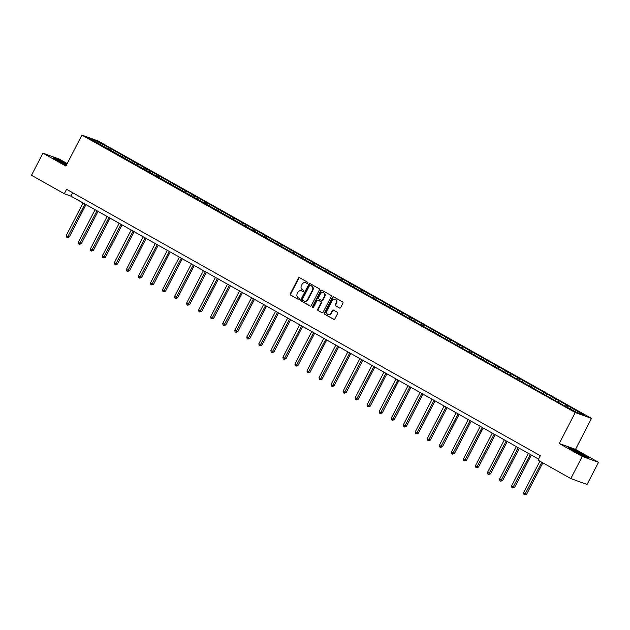 <?xml version="1.0" encoding="UTF-8"?>
<svg xmlns="http://www.w3.org/2000/svg" width="630" height="630" viewBox="0 0 630 630"><rect width="100%" height="100%" fill="white"/><g stroke="black" fill="none" stroke-linecap="round" stroke-linejoin="round"><path stroke-width="0.94" d="M307.834 283.138A0.685 0.606 -70.1 0 0 307.621 282.232L299.573 277.704A0.976 0.866 -70.1 0 0 298.368 278.145L290.296 293.785A0.976 0.866 -70.1 0 0 290.603 295.084L298.651 299.604A0.685 0.606 -70.1 0 0 299.274 298.392L298.234 297.809A3.134 2.772 -70.1 0 1 297.25 293.659L297.919 292.359A3.134 2.772 -70.1 0 1 301.778 290.942L302.817 291.525A0.685 0.606 -70.1 0 0 303.447 290.312L302.408 289.721A3.134 2.772 -70.1 0 1 301.416 285.579L302.093 284.28A3.134 2.772 -70.1 0 1 305.952 282.862L306.991 283.445A0.685 0.606 -70.1 0 0 307.834 283.138M339.468 308.038A0.976 0.866 -70.1 0 0 340.673 307.598L342.933 303.211A0.976 0.866 -70.1 0 0 342.625 301.912L333.687 296.887A0.976 0.866 -70.1 0 0 332.482 297.329L324.411 312.976A0.976 0.866 -70.1 0 0 324.718 314.268L333.656 319.292A0.976 0.866 -70.1 0 0 334.861 318.851L337.601 313.551A0.976 0.866 -70.1 0 0 337.286 312.252L333.467 310.102A0.976 0.866 -70.1 0 0 332.262 310.551L330.9 313.173A2.622 2.315 -70.1 0 1 326.852 310.897L332.168 300.597A2.622 2.315 -70.1 0 1 336.215 302.88L335.333 304.597A0.976 0.866 -70.1 0 0 335.64 305.889L339.704 308.125M559.243 443.504L582.238 456.435L570.819 478.572L587.073 484.446L598.5 462.31L575.505 449.379L591.499 418.399L575.237 412.524L559.243 443.504L575.505 449.379M67.221 163.556L59.181 159.036L42.927 153.161L65.914 166.092L81.908 135.103L575.237 412.524M42.927 153.161L31.5 175.29L64.291 193.733L70.883 196.111L538.555 459.105M570.819 478.572L538.028 460.128L540.312 455.703L66.575 189.307L64.291 193.733M319.386 289.965A0.976 0.866 -70.1 0 0 319.071 288.666L310.141 283.642A0.976 0.866 -70.1 0 0 308.928 284.091L300.856 299.73A0.976 0.866 -70.1 0 0 301.164 301.022L310.102 306.046A0.976 0.866 -70.1 0 0 311.307 305.605L319.386 289.965M321.914 290.265L330.852 295.289A0.976 0.866 -70.1 0 1 331.159 296.588L323.088 312.228A0.976 0.866 -70.1 0 1 321.883 312.669L318.055 310.519A0.976 0.866 -70.1 0 1 317.748 309.228L321.024 302.88A0.976 0.866 -70.1 0 0 320.709 301.589L318.174 300.163A0.976 0.866 -70.1 0 0 316.969 300.605L313.559 307.212A0.685 0.606 -70.1 0 1 312.504 306.613L320.709 290.714A0.976 0.866 -70.1 0 1 321.914 290.265M591.499 418.399L98.17 140.978L81.908 135.103M568.024 405.83L110.644 148.633L95.925 140.679L89.247 138.269L562.763 404.862L577.482 412.823L584.167 415.233L568.024 405.83L567.354 407.122M565.441 406.051L566.417 405.255M558.03 401.885L559.015 401.089M553.408 399.278L554.384 398.483M545.997 395.112L546.974 394.317M541.367 392.514L542.343 391.718M533.964 388.348L534.941 387.552M529.334 385.741L530.31 384.946M521.923 381.575L522.9 380.788M517.293 378.976L518.277 378.181M509.89 374.811L510.867 374.015M505.26 372.204L506.237 371.409M497.85 368.038L498.834 367.251M493.219 365.439L494.203 364.644M485.817 361.273L486.793 360.478M481.186 358.667L482.163 357.871M473.784 354.501L474.76 353.714M469.153 351.902L470.13 351.107M461.743 347.736L462.719 346.941M457.112 345.13L458.089 344.342M449.71 340.964L450.686 340.176M445.079 338.365L446.056 337.57M437.669 334.199L438.653 333.404M433.038 331.593L434.023 330.805M425.636 327.427L426.612 326.639M421.005 324.828L421.982 324.033M413.595 320.662L414.579 319.867M408.972 318.055L409.949 317.268M401.562 313.89L402.538 313.102M396.932 311.291L397.908 310.495M389.529 307.125L390.505 306.33M384.898 304.518L385.875 303.731M377.488 300.352L378.465 299.565M372.858 297.754L373.842 296.958M365.455 293.588L366.432 292.793M360.825 290.981L361.801 290.194M353.414 286.815L354.399 286.028M348.792 284.217L349.768 283.421M341.381 280.051L342.358 279.255M336.751 277.444L337.727 276.657M329.348 273.286L330.325 272.491M324.718 270.68L325.694 269.884M317.307 266.514L318.284 265.718M312.677 263.907L313.661 263.12M305.274 259.749L306.251 258.954M300.644 257.142L301.62 256.347M293.233 252.976L294.218 252.181M288.611 250.378L289.587 249.582M281.2 246.212L282.177 245.416M276.57 243.605L277.546 242.81M269.168 239.439L270.144 238.644M264.537 236.841L265.514 236.045M257.127 232.675L258.103 231.879M252.496 230.068L253.473 229.273M245.094 225.902L246.07 225.107M240.463 223.303L241.44 222.508M233.053 219.138L234.037 218.342M228.422 216.531L229.407 215.736M221.02 212.365L221.996 211.578M216.389 209.766L217.366 208.971M208.979 205.6L209.963 204.805M204.356 202.994L205.333 202.198M196.946 198.828L197.922 198.04M192.315 196.229L193.292 195.434M184.913 192.063L185.889 191.268M180.282 189.457L181.259 188.669M172.872 185.291L173.849 184.503M168.241 182.692L169.226 181.897M160.839 178.526L161.815 177.731M156.209 175.92L157.185 175.132M148.798 171.754L149.782 170.966M144.175 169.155L145.152 168.36M136.765 164.989L137.742 164.194M132.135 162.382L133.111 161.595M124.732 158.217L125.709 157.429M120.102 155.618L121.078 154.822M112.691 151.452L113.668 150.657M108.061 148.845L109.045 148.058M95.791 141.947L95.925 140.679M582.238 456.435L598.5 462.31M570.071 408.649L571.048 407.854M72.639 192.717L70.883 196.111M109.982 149.924L110.644 148.633M122.015 156.697L122.685 155.405M134.048 163.461L134.718 162.17M146.089 170.234L146.751 168.942M158.122 176.998L158.791 175.707M170.163 183.771L170.824 182.48M182.196 190.536L182.865 189.244M194.237 197.308L194.898 196.017M206.27 204.073L206.939 202.781M218.303 210.837L218.972 209.554M230.344 217.61L231.005 216.318M242.377 224.375L243.046 223.091M254.418 231.147L255.079 229.855M266.451 237.912L267.12 236.62M278.484 244.684L279.153 243.393M290.524 251.449L291.186 250.157M302.558 258.221L303.227 256.93M314.598 264.986L315.26 263.694M326.631 271.758L327.301 270.467M338.664 278.523L339.334 277.231M350.705 285.295L351.367 284.004M362.738 292.06L363.408 290.769M374.779 298.833L375.441 297.541M386.812 305.597L387.481 304.306M398.853 312.37L399.514 311.078M410.886 319.134L411.555 317.843M422.919 325.907L423.588 324.615M434.96 332.671L435.621 331.38M446.993 339.444L447.662 338.152M459.034 346.209L459.695 344.917M471.067 352.981L471.736 351.69M483.1 359.746L483.769 358.454M495.141 366.51L495.802 365.227M507.174 373.283L507.843 371.991M519.215 380.048L519.876 378.764M531.248 386.82L531.917 385.529M543.28 393.585L543.95 392.293M555.321 400.357L555.983 399.066M66.945 164.099L58.015 159.524L53.117 157.752L58.117 161.052L66.339 165.265M588.302 457.719L583.309 454.419L573.41 449.348L568.52 447.576L573.513 450.883L583.412 455.955L588.302 457.719M307.275 283.516L306.393 283.02A3.134 2.772 -70.1 0 0 305.794 282.783M301.628 290.863A3.134 2.772 -70.1 0 1 302.219 291.099L303.101 291.595M299.683 277.767A0.976 0.866 -70.1 0 0 298.809 278.302L290.729 293.95A0.976 0.866 -70.1 0 0 291.044 295.242L298.927 299.675M310.243 283.705A0.976 0.866 -70.1 0 0 309.369 284.248L301.298 299.888A0.976 0.866 -70.1 0 0 301.605 301.179L310.433 306.148M310.346 285.327A0.685 0.606 -70.1 0 0 309.495 285.642L302.408 299.368A0.685 0.606 -70.1 0 0 302.628 300.274L303.723 300.896A3.134 2.772 -70.1 0 0 307.582 299.478L312.425 290.091A3.134 2.772 -70.1 0 0 311.44 285.949L310.779 285.484A0.685 0.606 -70.1 0 0 310.614 285.429M304.322 301.132A3.134 2.772 -70.1 0 0 308.023 299.636L307.582 299.478M310.779 285.484L311.882 286.107A3.134 2.772 -70.1 0 1 312.866 290.249L308.023 299.636M322.214 312.771L318.055 310.519M318.378 300.234A0.976 0.866 -70.1 0 1 318.615 300.321L321.15 301.746A0.976 0.866 -70.1 0 1 321.457 303.038L318.189 309.385A0.976 0.866 -70.1 0 0 318.496 310.677M322.024 290.328A0.976 0.866 -70.1 0 0 321.15 290.871L312.937 306.771A0.685 0.606 -70.1 0 0 313.031 307.582M324.418 296.297A2.622 2.315 -70.1 0 0 320.363 294.021L318.496 297.651A0.976 0.866 -70.1 0 0 318.804 298.943L321.339 300.368A0.976 0.866 -70.1 0 0 322.544 299.927L324.418 296.297L324.859 296.462A2.622 2.315 -70.1 0 0 323.497 292.785M321.576 300.455L321.78 300.534A0.976 0.866 -70.1 0 0 322.985 300.085L322.544 299.927M324.859 296.462L322.985 300.085M335.294 299.368A2.622 2.315 -70.1 0 1 336.656 303.038L335.774 304.755A0.976 0.866 -70.1 0 0 336.081 306.046L339.798 308.141M328.206 314.567A2.622 2.315 -70.1 0 0 331.341 313.338L330.9 313.173M333.577 310.165A0.976 0.866 -70.1 0 0 332.695 310.708L331.341 313.338M333.798 296.95A0.976 0.866 -70.1 0 0 332.923 297.494L324.852 313.134A0.976 0.866 -70.1 0 0 325.159 314.425L333.987 319.394M83.05 202.955L66.245 235.51L68.174 236.596L69.276 236.99L85.987 204.608M69.276 236.99L67.331 237.541L84.979 204.041M67.331 237.541L66.559 237.108L66.245 235.51M66.701 164.564A6.489 0.441 27.3 0 0 60.008 161.075A6.489 0.441 27.3 0 0 57.172 160.091A6.489 0.441 27.3 0 0 65.835 164.926A6.489 0.441 27.3 0 0 66.386 165.178M53.975 158.319L66.843 164.288M581.175 453.86A6.489 0.441 27.3 0 0 575.214 450.812A6.489 0.441 27.3 0 0 572.568 449.915A6.489 0.441 27.3 0 0 575.466 451.797A6.489 0.441 27.3 0 0 584.026 455.829A6.489 0.441 27.3 0 0 581.175 453.86M569.37 448.143L573.481 449.623L583.065 454.537L587.357 457.38M95.083 209.719L78.278 242.274L80.207 243.361L81.309 243.763L98.02 211.373M81.309 243.763L79.364 244.306L97.012 210.806M79.364 244.306L78.593 243.873L78.278 242.274M107.124 216.492L90.318 249.047L92.248 250.134L93.342 250.527L110.061 218.145M93.342 250.527L91.405 251.079L109.053 217.578M91.405 251.079L90.633 250.645L90.318 249.047M119.157 223.256L102.351 255.811L104.281 256.898L105.383 257.3L122.094 224.91M105.383 257.3L103.438 257.843L121.086 224.343M103.438 257.843L102.666 257.41L102.351 255.811M131.19 230.029L114.392 262.584L116.322 263.671L117.416 264.065L134.135 231.682M117.416 264.065L115.479 264.616L133.119 231.115M115.479 264.616L114.707 264.175L114.392 262.584M143.231 236.793L126.425 269.349L128.355 270.435L129.457 270.837L146.168 238.447M129.457 270.837L127.512 271.38L145.16 237.88M127.512 271.38L126.74 270.947L126.425 269.349M155.263 243.566L138.466 276.121L140.388 277.208L141.49 277.602L158.201 245.22M141.49 277.602L139.545 278.153L157.193 244.653M139.545 278.153L138.773 277.712L138.466 276.121M167.304 250.331L150.499 282.886L152.428 283.973L153.523 284.366L170.242 251.984M153.523 284.366L151.586 284.918L169.234 251.417M151.586 284.918L150.814 284.484L150.499 282.886M179.337 257.103L162.532 289.658L164.462 290.745L165.564 291.139L182.275 258.757M165.564 291.139L163.619 291.682L181.267 258.19M163.619 291.682L162.847 291.249L162.532 289.658M191.37 263.868L174.573 296.423L176.502 297.51L177.597 297.903L194.316 265.521M177.597 297.903L175.66 298.455L193.3 264.954M175.66 298.455L174.888 298.022L174.573 296.423M203.411 270.64L186.606 303.195L188.535 304.282L189.638 304.676L206.349 272.294M189.638 304.676L187.693 305.219L205.341 271.727M187.693 305.219L186.921 304.786L186.606 303.195M215.444 277.405L198.647 309.96L200.576 311.047L201.671 311.44L218.389 279.058M201.671 311.44L199.726 311.992L217.374 278.491M199.726 311.992L198.954 311.559L198.647 309.96M227.485 284.177L210.68 316.732L213.704 318.213L230.423 285.831M213.704 318.213L211.767 318.756L229.414 285.256M211.767 318.756L210.995 318.323L210.68 316.732M239.518 290.942L222.713 323.497L224.642 324.584L225.745 324.978L242.456 292.596M225.745 324.978L223.8 325.529L241.448 292.029M223.8 325.529L223.028 325.096L222.713 323.497M251.559 297.714L234.754 330.27L237.778 331.75L254.496 299.368M237.778 331.75L235.841 332.293L253.48 298.793M235.841 332.293L235.069 331.86L234.754 330.27M263.592 304.479L246.787 337.034L248.716 338.121L249.819 338.515L266.529 306.133M249.819 338.515L247.873 339.066L265.521 305.566M247.873 339.066L247.102 338.633L246.787 337.034M275.625 311.252L258.828 343.807L261.852 345.287L278.57 312.905M261.852 345.287L259.906 345.831L277.554 312.33M259.906 345.831L259.143 345.398L258.828 343.807M287.666 318.016L270.861 350.571L272.79 351.658L273.885 352.052L290.603 319.67M273.885 352.052L271.947 352.603L289.595 319.103M271.947 352.603L271.176 352.17L270.861 350.571M299.699 324.789L282.894 357.344L285.925 358.824L302.636 326.442M285.925 358.824L283.98 359.368L301.628 325.868M283.98 359.368L283.209 358.935L282.894 357.344M311.74 331.553L294.934 364.108L296.864 365.195L297.959 365.589L314.677 333.207M297.959 365.589L296.021 366.14L313.661 332.64M296.021 366.14L295.25 365.707L294.934 364.108M323.773 338.326L306.967 370.881L309.999 372.361L326.71 339.972M309.999 372.361L308.054 372.905L325.702 339.405M308.054 372.905L307.282 372.472L306.967 370.881M335.806 345.09L319.008 377.646L320.938 378.732L322.032 379.126L338.751 346.744M322.032 379.126L320.095 379.677L337.735 346.177M320.095 379.677L319.323 379.244L319.008 377.646M347.847 351.863L331.041 384.418L334.073 385.899L350.784 353.509M334.073 385.899L332.128 386.442L349.776 352.942M332.128 386.442L331.356 386.009L331.041 384.418M359.88 358.627L343.074 391.183L345.004 392.269L346.106 392.663L362.817 360.281M346.106 392.663L344.161 393.214L361.809 359.714M344.161 393.214L343.389 392.781L343.074 391.183M371.92 365.392L355.115 397.947L357.045 399.034L358.139 399.436L374.858 367.046M358.139 399.436L356.202 399.979L373.85 366.479M356.202 399.979L355.43 399.546L355.115 397.947M383.953 372.165L367.148 404.72L369.078 405.807L370.18 406.2L386.891 373.818M370.18 406.2L368.235 406.752L385.883 373.251M368.235 406.752L367.463 406.319L367.148 404.72M395.986 378.929L379.189 411.484L381.118 412.571L382.213 412.973L398.932 380.583M382.213 412.973L380.276 413.516L397.916 380.016M380.276 413.516L379.504 413.083L379.189 411.484M408.027 385.702L391.222 418.257L393.151 419.344L394.254 419.738L410.965 387.356M394.254 419.738L392.309 420.289L409.957 386.788M392.309 420.289L391.537 419.848L391.222 418.257M420.06 392.466L403.263 425.022L405.184 426.108L406.287 426.51L422.998 394.12M406.287 426.51L404.342 427.053L421.99 393.553M404.342 427.053L403.57 426.62L403.263 425.022M432.101 399.239L415.296 431.794L417.225 432.881L418.32 433.275L435.039 400.893M418.32 433.275L416.383 433.826L434.031 400.326M416.383 433.826L415.611 433.385L415.296 431.794M444.134 406.003L427.329 438.559L429.258 439.645L430.361 440.039L447.072 407.657M430.361 440.039L428.416 440.591L446.064 407.09M428.416 440.591L427.644 440.157L427.329 438.559M456.167 412.776L439.37 445.331L441.299 446.418L442.394 446.812L459.113 414.43M442.394 446.812L440.457 447.363L458.097 413.863M440.457 447.363L439.685 446.922L439.37 445.331M468.208 419.541L451.403 452.096L453.332 453.183L454.435 453.576L471.145 421.194M454.435 453.576L452.49 454.128L470.137 420.627M452.49 454.128L451.718 453.695L451.403 452.096M480.241 426.313L463.444 458.868L465.373 459.955L466.468 460.349L483.186 427.967M466.468 460.349L464.523 460.892L482.17 427.4M464.523 460.892L463.751 460.459L463.444 458.868M492.282 433.078L475.477 465.633L477.406 466.72L478.501 467.113L495.219 434.731M478.501 467.113L476.563 467.665L494.211 434.165M476.563 467.665L475.792 467.232L475.477 465.633M504.315 439.85L487.51 472.405L490.542 473.886L507.252 441.504M490.542 473.886L488.597 474.429L506.244 440.929M488.597 474.429L487.825 473.996L487.51 472.405M516.356 446.615L499.551 479.17L501.48 480.257L502.575 480.651L519.293 448.269M502.575 480.651L500.637 481.202L518.277 447.702M500.637 481.202L499.866 480.769L499.551 479.17M528.389 453.387L511.584 485.943L514.615 487.423L531.326 455.041M514.615 487.423L512.67 487.966L530.318 454.466M512.67 487.966L511.899 487.533L511.584 485.943M539.894 461.184L523.624 492.707L525.554 493.794L526.649 494.188L542.832 462.837M526.649 494.188L524.711 494.739L541.824 462.262M524.711 494.739L523.94 494.306L523.624 492.707M306.393 283.02L305.952 282.862M302.219 291.099L301.778 290.942M291.044 295.242L290.603 295.084M290.729 293.95L290.296 293.785M298.809 278.302L298.368 278.145M301.605 301.179L301.164 301.022M301.298 299.888L300.856 299.73M309.369 284.248L308.928 284.091M312.866 290.249L312.425 290.091M311.882 286.107L311.44 285.949M318.189 309.385L317.748 309.228M321.457 303.038L321.024 302.88M321.15 301.746L320.709 301.589M318.615 300.321L318.174 300.163M312.937 306.771L312.504 306.613M321.15 290.871L320.709 290.714M336.081 306.046L335.64 305.889M335.774 304.755L335.333 304.597M336.656 303.038L336.215 302.88M332.695 310.708L332.262 310.551M325.159 314.425L324.718 314.268M324.852 313.134L324.411 312.976M332.923 297.494L332.482 297.329M306.023 282.846L305.582 282.689M301.849 290.934L301.408 290.769M310.7 285.453L310.259 285.295M304.534 301.219L304.093 301.061M318.496 300.266L318.055 300.108M323.725 292.856L323.284 292.698M321.898 300.581L321.457 300.423M335.522 299.431L335.081 299.274M328.427 314.661L327.986 314.504"/></g></svg>
